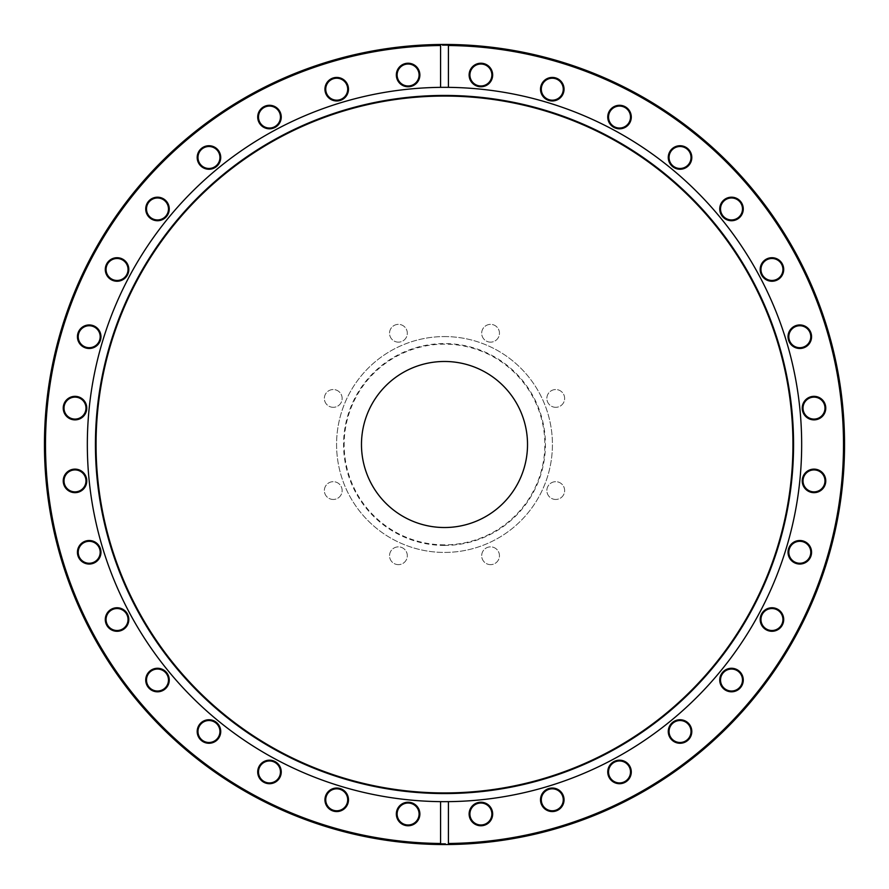 <?xml version="1.0" encoding="UTF-8"?>
<svg xmlns="http://www.w3.org/2000/svg" width="889" height="889" viewBox="0 0 889 889"><rect width="100%" height="100%" fill="white"/><g stroke="black" fill="none" stroke-linecap="round" stroke-linejoin="round"><path stroke-width="0.67" stroke-dasharray="4.45 3.33" d="M398.428 342.143A8.89 8.89 0 0 1 389.538 333.253A8.89 8.89 0 0 1 398.428 324.363A8.89 8.89 0 0 1 407.318 333.253A8.89 8.89 0 0 1 398.428 342.143A8.89 8.89 0 0 1 389.538 333.253A8.89 8.89 0 0 1 398.428 324.363A8.89 8.89 0 0 1 407.318 333.253A8.89 8.89 0 0 1 398.428 342.143M333.253 407.318A8.89 8.89 0 0 1 324.363 398.428A8.89 8.89 0 0 1 333.253 389.538A8.89 8.89 0 0 1 342.143 398.428A8.89 8.89 0 0 1 333.253 407.318A8.89 8.89 0 0 1 324.363 398.428A8.89 8.89 0 0 1 333.253 389.538A8.89 8.89 0 0 1 342.143 398.428A8.89 8.89 0 0 1 333.253 407.318M333.253 499.462A8.89 8.89 0 0 1 324.363 490.572A8.89 8.89 0 0 1 333.253 481.682A8.89 8.89 0 0 1 342.143 490.572A8.89 8.89 0 0 1 333.253 499.462A8.89 8.89 0 0 1 324.363 490.572A8.89 8.89 0 0 1 333.253 481.682A8.89 8.89 0 0 1 342.143 490.572A8.89 8.89 0 0 1 333.253 499.462M398.428 564.637A8.89 8.89 0 0 1 389.538 555.747A8.89 8.89 0 0 1 398.428 546.857A8.89 8.89 0 0 1 407.318 555.747A8.89 8.89 0 0 1 398.428 564.637A8.89 8.89 0 0 1 389.538 555.747A8.89 8.89 0 0 1 398.428 546.857A8.89 8.89 0 0 1 407.318 555.747A8.89 8.89 0 0 1 398.428 564.637M490.572 564.637A8.89 8.89 0 0 1 481.682 555.747A8.89 8.89 0 0 1 490.572 546.857A8.89 8.89 0 0 1 499.462 555.747A8.89 8.89 0 0 1 490.572 564.637A8.89 8.89 0 0 1 481.682 555.747A8.89 8.89 0 0 1 490.572 546.857A8.89 8.89 0 0 1 499.462 555.747A8.89 8.89 0 0 1 490.572 564.637M555.747 499.462A8.89 8.89 0 0 1 546.857 490.572A8.89 8.89 0 0 1 555.747 481.682A8.89 8.89 0 0 1 564.637 490.572A8.89 8.89 0 0 1 555.747 499.462A8.89 8.89 0 0 1 546.857 490.572A8.89 8.89 0 0 1 555.747 481.682A8.89 8.89 0 0 1 564.637 490.572A8.89 8.89 0 0 1 555.747 499.462M555.747 407.318A8.89 8.89 0 0 1 546.857 398.428A8.89 8.89 0 0 1 555.747 389.538A8.89 8.89 0 0 1 564.637 398.428A8.89 8.89 0 0 1 555.747 407.318A8.89 8.89 0 0 1 546.857 398.428A8.89 8.89 0 0 1 555.747 389.538A8.89 8.89 0 0 1 564.637 398.428A8.89 8.89 0 0 1 555.747 407.318M490.572 342.143A8.89 8.89 0 0 1 481.682 333.253A8.89 8.89 0 0 1 490.572 324.363A8.89 8.89 0 0 1 499.462 333.253A8.89 8.89 0 0 1 490.572 342.143A8.89 8.89 0 0 1 481.682 333.253A8.89 8.89 0 0 1 490.572 324.363A8.89 8.89 0 0 1 499.462 333.253A8.89 8.89 0 0 1 490.572 342.143M444.5 545.424A100.924 100.924 0 0 1 343.576 444.5A100.924 100.924 0 0 1 444.5 343.576A100.924 100.924 0 0 1 545.424 444.5A100.924 100.924 0 0 1 444.5 545.424M444.5 544.857A100.357 100.357 0 0 1 344.143 444.5A100.357 100.357 0 0 1 444.5 344.143A100.357 100.357 0 0 1 544.857 444.5A100.357 100.357 0 0 1 444.5 544.857M444.5 336.575A107.925 107.925 0 0 1 552.425 444.5A107.925 107.925 0 0 1 444.5 552.425A107.925 107.925 0 0 1 336.575 444.5A107.925 107.925 0 0 1 444.5 336.575A107.925 107.925 0 0 1 552.425 444.5A107.925 107.925 0 0 1 444.5 552.425A107.925 107.925 0 0 1 336.575 444.5A107.925 107.925 0 0 1 444.5 336.575M444.5 527.521A83.021 83.021 0 0 1 361.479 444.5A83.021 83.021 0 0 1 444.5 361.479A83.021 83.021 0 0 1 527.521 444.5A83.021 83.021 0 0 1 444.5 527.521M444.5 45.495A399.005 399.005 0 0 1 843.505 444.5A399.005 399.005 0 0 1 444.5 843.505A399.005 399.005 0 0 1 45.495 444.5A399.005 399.005 0 0 1 444.5 45.495M444.5 844.55A400.05 400.05 0 0 0 844.55 444.5A400.05 400.05 0 0 0 444.5 44.45A400.05 400.05 0 0 0 44.45 444.5A400.05 400.05 0 0 0 444.5 844.55M336.72 77.432A11.768 11.768 0 0 0 324.952 89.2A11.768 11.768 0 0 0 336.72 100.968A11.768 11.768 0 0 0 348.488 89.2A11.768 11.768 0 0 0 336.72 77.432M336.72 100.179A10.979 10.979 0 0 1 325.741 89.2A10.979 10.979 0 0 1 336.72 78.221A10.979 10.979 0 0 1 347.699 89.2A10.979 10.979 0 0 1 336.72 100.179M269.478 105.291A11.768 11.768 0 0 0 257.71 117.048A11.768 11.768 0 0 0 269.478 128.816A11.768 11.768 0 0 0 281.246 117.048A11.768 11.768 0 0 0 269.478 105.291M269.478 128.038A10.979 10.979 0 0 1 258.499 117.048A10.979 10.979 0 0 1 269.478 106.069A10.979 10.979 0 0 1 280.457 117.048A10.979 10.979 0 0 1 269.478 128.038M208.959 145.729A11.768 11.768 0 0 0 197.191 157.486A11.768 11.768 0 0 0 208.959 169.254A11.768 11.768 0 0 0 220.728 157.486A11.768 11.768 0 0 0 208.959 145.729M208.959 168.477A10.979 10.979 0 0 1 197.98 157.486A10.979 10.979 0 0 1 208.959 146.507A10.979 10.979 0 0 1 219.939 157.486A10.979 10.979 0 0 1 208.959 168.477M157.486 197.191A11.768 11.768 0 0 0 145.729 208.959A11.768 11.768 0 0 0 157.486 220.728A11.768 11.768 0 0 0 169.254 208.959A11.768 11.768 0 0 0 157.486 197.191M157.486 219.939A10.979 10.979 0 0 1 146.507 208.959A10.979 10.979 0 0 1 157.486 197.98A10.979 10.979 0 0 1 168.477 208.959A10.979 10.979 0 0 1 157.486 219.939M117.048 257.71A11.768 11.768 0 0 0 105.291 269.478A11.768 11.768 0 0 0 117.048 281.246A11.768 11.768 0 0 0 128.816 269.478A11.768 11.768 0 0 0 117.048 257.71M117.048 280.457A10.979 10.979 0 0 1 106.069 269.478A10.979 10.979 0 0 1 117.048 258.499A10.979 10.979 0 0 1 128.038 269.478A10.979 10.979 0 0 1 117.048 280.457M89.2 324.952A11.768 11.768 0 0 0 77.432 336.72A11.768 11.768 0 0 0 89.2 348.488A11.768 11.768 0 0 0 100.968 336.72A11.768 11.768 0 0 0 89.2 324.952M89.2 347.699A10.979 10.979 0 0 1 78.221 336.72A10.979 10.979 0 0 1 89.2 325.741A10.979 10.979 0 0 1 100.179 336.72A10.979 10.979 0 0 1 89.2 347.699M74.998 396.338A11.768 11.768 0 0 0 63.23 408.107A11.768 11.768 0 0 0 74.998 419.875A11.768 11.768 0 0 0 86.766 408.107A11.768 11.768 0 0 0 74.998 396.338M74.998 419.086A10.979 10.979 0 0 1 64.019 408.107A10.979 10.979 0 0 1 74.998 397.127A10.979 10.979 0 0 1 85.977 408.107A10.979 10.979 0 0 1 74.998 419.086M74.998 469.125A11.768 11.768 0 0 0 63.23 480.893A11.768 11.768 0 0 0 74.998 492.662A11.768 11.768 0 0 0 86.766 480.893A11.768 11.768 0 0 0 74.998 469.125M74.998 491.873A10.979 10.979 0 0 1 64.019 480.893A10.979 10.979 0 0 1 74.998 469.914A10.979 10.979 0 0 1 85.977 480.893A10.979 10.979 0 0 1 74.998 491.873M89.2 540.512A11.768 11.768 0 0 0 77.432 552.28A11.768 11.768 0 0 0 89.2 564.048A11.768 11.768 0 0 0 100.968 552.28A11.768 11.768 0 0 0 89.2 540.512M89.2 563.259A10.979 10.979 0 0 1 78.221 552.28A10.979 10.979 0 0 1 89.2 541.301A10.979 10.979 0 0 1 100.179 552.28A10.979 10.979 0 0 1 89.2 563.259M117.048 607.754A11.768 11.768 0 0 0 105.291 619.522A11.768 11.768 0 0 0 117.048 631.29A11.768 11.768 0 0 0 128.816 619.522A11.768 11.768 0 0 0 117.048 607.754M117.048 630.501A10.979 10.979 0 0 1 106.069 619.522A10.979 10.979 0 0 1 117.048 608.543A10.979 10.979 0 0 1 128.038 619.522A10.979 10.979 0 0 1 117.048 630.501M157.486 668.272A11.768 11.768 0 0 0 145.729 680.041A11.768 11.768 0 0 0 157.486 691.809A11.768 11.768 0 0 0 169.254 680.041A11.768 11.768 0 0 0 157.486 668.272M157.486 691.02A10.979 10.979 0 0 1 146.507 680.041A10.979 10.979 0 0 1 157.486 669.061A10.979 10.979 0 0 1 168.477 680.041A10.979 10.979 0 0 1 157.486 691.02M208.959 719.746A11.768 11.768 0 0 0 197.191 731.514A11.768 11.768 0 0 0 208.959 743.271A11.768 11.768 0 0 0 220.728 731.514A11.768 11.768 0 0 0 208.959 719.746M208.959 742.493A10.979 10.979 0 0 1 197.98 731.514A10.979 10.979 0 0 1 208.959 720.523A10.979 10.979 0 0 1 219.939 731.514A10.979 10.979 0 0 1 208.959 742.493M269.478 760.184A11.768 11.768 0 0 0 257.71 771.952A11.768 11.768 0 0 0 269.478 783.709A11.768 11.768 0 0 0 281.246 771.952A11.768 11.768 0 0 0 269.478 760.184M269.478 782.931A10.979 10.979 0 0 1 258.499 771.952A10.979 10.979 0 0 1 269.478 760.962A10.979 10.979 0 0 1 280.457 771.952A10.979 10.979 0 0 1 269.478 782.931M336.72 788.032A11.768 11.768 0 0 0 324.952 799.8A11.768 11.768 0 0 0 336.72 811.568A11.768 11.768 0 0 0 348.488 799.8A11.768 11.768 0 0 0 336.72 788.032M336.72 810.779A10.979 10.979 0 0 1 325.741 799.8A10.979 10.979 0 0 1 336.72 788.821A10.979 10.979 0 0 1 347.699 799.8A10.979 10.979 0 0 1 336.72 810.779M408.107 802.234A11.768 11.768 0 0 0 396.338 814.002A11.768 11.768 0 0 0 408.107 825.77A11.768 11.768 0 0 0 419.875 814.002A11.768 11.768 0 0 0 408.107 802.234M408.107 824.981A10.979 10.979 0 0 1 397.127 814.002A10.979 10.979 0 0 1 408.107 803.023A10.979 10.979 0 0 1 419.086 814.002A10.979 10.979 0 0 1 408.107 824.981M480.893 802.234A11.768 11.768 0 0 0 469.125 814.002A11.768 11.768 0 0 0 480.893 825.77A11.768 11.768 0 0 0 492.662 814.002A11.768 11.768 0 0 0 480.893 802.234M480.893 824.981A10.979 10.979 0 0 1 469.914 814.002A10.979 10.979 0 0 1 480.893 803.023A10.979 10.979 0 0 1 491.873 814.002A10.979 10.979 0 0 1 480.893 824.981M552.28 788.032A11.768 11.768 0 0 0 540.512 799.8A11.768 11.768 0 0 0 552.28 811.568A11.768 11.768 0 0 0 564.048 799.8A11.768 11.768 0 0 0 552.28 788.032M552.28 810.779A10.979 10.979 0 0 1 541.301 799.8A10.979 10.979 0 0 1 552.28 788.821A10.979 10.979 0 0 1 563.259 799.8A10.979 10.979 0 0 1 552.28 810.779M619.522 760.184A11.768 11.768 0 0 0 607.754 771.952A11.768 11.768 0 0 0 619.522 783.709A11.768 11.768 0 0 0 631.29 771.952A11.768 11.768 0 0 0 619.522 760.184M619.522 782.931A10.979 10.979 0 0 1 608.543 771.952A10.979 10.979 0 0 1 619.522 760.962A10.979 10.979 0 0 1 630.501 771.952A10.979 10.979 0 0 1 619.522 782.931M680.041 719.746A11.768 11.768 0 0 0 668.272 731.514A11.768 11.768 0 0 0 680.041 743.271A11.768 11.768 0 0 0 691.809 731.514A11.768 11.768 0 0 0 680.041 719.746M680.041 742.493A10.979 10.979 0 0 1 669.061 731.514A10.979 10.979 0 0 1 680.041 720.523A10.979 10.979 0 0 1 691.02 731.514A10.979 10.979 0 0 1 680.041 742.493M731.514 668.272A11.768 11.768 0 0 0 719.746 680.041A11.768 11.768 0 0 0 731.514 691.809A11.768 11.768 0 0 0 743.271 680.041A11.768 11.768 0 0 0 731.514 668.272M731.514 691.02A10.979 10.979 0 0 1 720.523 680.041A10.979 10.979 0 0 1 731.514 669.061A10.979 10.979 0 0 1 742.493 680.041A10.979 10.979 0 0 1 731.514 691.02M771.952 607.754A11.768 11.768 0 0 0 760.184 619.522A11.768 11.768 0 0 0 771.952 631.29A11.768 11.768 0 0 0 783.709 619.522A11.768 11.768 0 0 0 771.952 607.754M771.952 630.501A10.979 10.979 0 0 1 760.962 619.522A10.979 10.979 0 0 1 771.952 608.543A10.979 10.979 0 0 1 782.931 619.522A10.979 10.979 0 0 1 771.952 630.501M799.8 540.512A11.768 11.768 0 0 0 788.032 552.28A11.768 11.768 0 0 0 799.8 564.048A11.768 11.768 0 0 0 811.568 552.28A11.768 11.768 0 0 0 799.8 540.512M799.8 563.259A10.979 10.979 0 0 1 788.821 552.28A10.979 10.979 0 0 1 799.8 541.301A10.979 10.979 0 0 1 810.779 552.28A10.979 10.979 0 0 1 799.8 563.259M814.002 469.125A11.768 11.768 0 0 0 802.234 480.893A11.768 11.768 0 0 0 814.002 492.662A11.768 11.768 0 0 0 825.77 480.893A11.768 11.768 0 0 0 814.002 469.125M814.002 491.873A10.979 10.979 0 0 1 803.023 480.893A10.979 10.979 0 0 1 814.002 469.914A10.979 10.979 0 0 1 824.981 480.893A10.979 10.979 0 0 1 814.002 491.873M814.002 396.338A11.768 11.768 0 0 0 802.234 408.107A11.768 11.768 0 0 0 814.002 419.875A11.768 11.768 0 0 0 825.77 408.107A11.768 11.768 0 0 0 814.002 396.338M814.002 419.086A10.979 10.979 0 0 1 803.023 408.107A10.979 10.979 0 0 1 814.002 397.127A10.979 10.979 0 0 1 824.981 408.107A10.979 10.979 0 0 1 814.002 419.086M799.8 324.952A11.768 11.768 0 0 0 788.032 336.72A11.768 11.768 0 0 0 799.8 348.488A11.768 11.768 0 0 0 811.568 336.72A11.768 11.768 0 0 0 799.8 324.952M799.8 347.699A10.979 10.979 0 0 1 788.821 336.72A10.979 10.979 0 0 1 799.8 325.741A10.979 10.979 0 0 1 810.779 336.72A10.979 10.979 0 0 1 799.8 347.699M771.952 257.71A11.768 11.768 0 0 0 760.184 269.478A11.768 11.768 0 0 0 771.952 281.246A11.768 11.768 0 0 0 783.709 269.478A11.768 11.768 0 0 0 771.952 257.71M771.952 280.457A10.979 10.979 0 0 1 760.962 269.478A10.979 10.979 0 0 1 771.952 258.499A10.979 10.979 0 0 1 782.931 269.478A10.979 10.979 0 0 1 771.952 280.457M731.514 197.191A11.768 11.768 0 0 0 719.746 208.959A11.768 11.768 0 0 0 731.514 220.728A11.768 11.768 0 0 0 743.271 208.959A11.768 11.768 0 0 0 731.514 197.191M731.514 219.939A10.979 10.979 0 0 1 720.523 208.959A10.979 10.979 0 0 1 731.514 197.98A10.979 10.979 0 0 1 742.493 208.959A10.979 10.979 0 0 1 731.514 219.939M680.041 145.729A11.768 11.768 0 0 0 668.272 157.486A11.768 11.768 0 0 0 680.041 169.254A11.768 11.768 0 0 0 691.809 157.486A11.768 11.768 0 0 0 680.041 145.729M680.041 168.477A10.979 10.979 0 0 1 669.061 157.486A10.979 10.979 0 0 1 680.041 146.507A10.979 10.979 0 0 1 691.02 157.486A10.979 10.979 0 0 1 680.041 168.477M619.522 105.291A11.768 11.768 0 0 0 607.754 117.048A11.768 11.768 0 0 0 619.522 128.816A11.768 11.768 0 0 0 631.29 117.048A11.768 11.768 0 0 0 619.522 105.291M619.522 128.038A10.979 10.979 0 0 1 608.543 117.048A10.979 10.979 0 0 1 619.522 106.069A10.979 10.979 0 0 1 630.501 117.048A10.979 10.979 0 0 1 619.522 128.038M552.28 77.432A11.768 11.768 0 0 0 540.512 89.2A11.768 11.768 0 0 0 552.28 100.968A11.768 11.768 0 0 0 564.048 89.2A11.768 11.768 0 0 0 552.28 77.432M552.28 100.179A10.979 10.979 0 0 1 541.301 89.2A10.979 10.979 0 0 1 552.28 78.221A10.979 10.979 0 0 1 563.259 89.2A10.979 10.979 0 0 1 552.28 100.179M480.893 63.23A11.768 11.768 0 0 0 469.125 74.998A11.768 11.768 0 0 0 480.893 86.766A11.768 11.768 0 0 0 492.662 74.998A11.768 11.768 0 0 0 480.893 63.23M480.893 85.977A10.979 10.979 0 0 1 469.914 74.998A10.979 10.979 0 0 1 480.893 64.019A10.979 10.979 0 0 1 491.873 74.998A10.979 10.979 0 0 1 480.893 85.977M408.107 63.23A11.768 11.768 0 0 0 396.338 74.998A11.768 11.768 0 0 0 408.107 86.766A11.768 11.768 0 0 0 419.875 74.998A11.768 11.768 0 0 0 408.107 63.23M408.107 85.977A10.979 10.979 0 0 1 397.127 74.998A10.979 10.979 0 0 1 408.107 64.019A10.979 10.979 0 0 1 419.086 74.998A10.979 10.979 0 0 1 408.107 85.977M444.5 87.333A357.167 357.167 0 0 1 801.667 444.5A357.167 357.167 0 0 1 444.5 801.667A357.167 357.167 0 0 1 87.333 444.5A357.167 357.167 0 0 1 444.5 87.333M440.577 45.517L440.577 87.355M448.423 87.355L448.423 45.517M448.423 843.483L448.423 801.645M440.577 801.645L440.577 843.483"/><path stroke-width="1.33" d="M444.5 361.479A83.021 83.021 0 0 0 361.479 444.5A83.021 83.021 0 0 0 444.5 527.521A83.021 83.021 0 0 0 527.521 444.5A83.021 83.021 0 0 0 444.5 361.479M336.72 100.968A11.768 11.768 0 0 1 324.952 89.2A11.768 11.768 0 0 1 336.72 77.432A11.768 11.768 0 0 1 348.488 89.2A11.768 11.768 0 0 1 336.72 100.968M336.72 78.221A10.979 10.979 0 0 0 325.741 89.2A10.979 10.979 0 0 0 336.72 100.179A10.979 10.979 0 0 0 347.699 89.2A10.979 10.979 0 0 0 336.72 78.221M269.478 128.816A11.768 11.768 0 0 1 257.71 117.048A11.768 11.768 0 0 1 269.478 105.291A11.768 11.768 0 0 1 281.246 117.048A11.768 11.768 0 0 1 269.478 128.816M269.478 106.069A10.979 10.979 0 0 0 258.499 117.048A10.979 10.979 0 0 0 269.478 128.038A10.979 10.979 0 0 0 280.457 117.048A10.979 10.979 0 0 0 269.478 106.069M208.959 169.254A11.768 11.768 0 0 1 197.191 157.486A11.768 11.768 0 0 1 208.959 145.729A11.768 11.768 0 0 1 220.728 157.486A11.768 11.768 0 0 1 208.959 169.254M208.959 146.507A10.979 10.979 0 0 0 197.98 157.486A10.979 10.979 0 0 0 208.959 168.477A10.979 10.979 0 0 0 219.939 157.486A10.979 10.979 0 0 0 208.959 146.507M157.486 220.728A11.768 11.768 0 0 1 145.729 208.959A11.768 11.768 0 0 1 157.486 197.191A11.768 11.768 0 0 1 169.254 208.959A11.768 11.768 0 0 1 157.486 220.728M157.486 197.98A10.979 10.979 0 0 0 146.507 208.959A10.979 10.979 0 0 0 157.486 219.939A10.979 10.979 0 0 0 168.477 208.959A10.979 10.979 0 0 0 157.486 197.98M117.048 281.246A11.768 11.768 0 0 1 105.291 269.478A11.768 11.768 0 0 1 117.048 257.71A11.768 11.768 0 0 1 128.816 269.478A11.768 11.768 0 0 1 117.048 281.246M117.048 258.499A10.979 10.979 0 0 0 106.069 269.478A10.979 10.979 0 0 0 117.048 280.457A10.979 10.979 0 0 0 128.038 269.478A10.979 10.979 0 0 0 117.048 258.499M89.2 348.488A11.768 11.768 0 0 1 77.432 336.72A11.768 11.768 0 0 1 89.2 324.952A11.768 11.768 0 0 1 100.968 336.72A11.768 11.768 0 0 1 89.2 348.488M89.2 325.741A10.979 10.979 0 0 0 78.221 336.72A10.979 10.979 0 0 0 89.2 347.699A10.979 10.979 0 0 0 100.179 336.72A10.979 10.979 0 0 0 89.2 325.741M74.998 419.875A11.768 11.768 0 0 1 63.23 408.107A11.768 11.768 0 0 1 74.998 396.338A11.768 11.768 0 0 1 86.766 408.107A11.768 11.768 0 0 1 74.998 419.875M74.998 397.127A10.979 10.979 0 0 0 64.019 408.107A10.979 10.979 0 0 0 74.998 419.086A10.979 10.979 0 0 0 85.977 408.107A10.979 10.979 0 0 0 74.998 397.127M74.998 492.662A11.768 11.768 0 0 1 63.23 480.893A11.768 11.768 0 0 1 74.998 469.125A11.768 11.768 0 0 1 86.766 480.893A11.768 11.768 0 0 1 74.998 492.662M74.998 469.914A10.979 10.979 0 0 0 64.019 480.893A10.979 10.979 0 0 0 74.998 491.873A10.979 10.979 0 0 0 85.977 480.893A10.979 10.979 0 0 0 74.998 469.914M89.2 564.048A11.768 11.768 0 0 1 77.432 552.28A11.768 11.768 0 0 1 89.2 540.512A11.768 11.768 0 0 1 100.968 552.28A11.768 11.768 0 0 1 89.2 564.048M89.2 541.301A10.979 10.979 0 0 0 78.221 552.28A10.979 10.979 0 0 0 89.2 563.259A10.979 10.979 0 0 0 100.179 552.28A10.979 10.979 0 0 0 89.2 541.301M117.048 631.29A11.768 11.768 0 0 1 105.291 619.522A11.768 11.768 0 0 1 117.048 607.754A11.768 11.768 0 0 1 128.816 619.522A11.768 11.768 0 0 1 117.048 631.29M117.048 608.543A10.979 10.979 0 0 0 106.069 619.522A10.979 10.979 0 0 0 117.048 630.501A10.979 10.979 0 0 0 128.038 619.522A10.979 10.979 0 0 0 117.048 608.543M157.486 691.809A11.768 11.768 0 0 1 145.729 680.041A11.768 11.768 0 0 1 157.486 668.272A11.768 11.768 0 0 1 169.254 680.041A11.768 11.768 0 0 1 157.486 691.809M157.486 669.061A10.979 10.979 0 0 0 146.507 680.041A10.979 10.979 0 0 0 157.486 691.02A10.979 10.979 0 0 0 168.477 680.041A10.979 10.979 0 0 0 157.486 669.061M208.959 743.271A11.768 11.768 0 0 1 197.191 731.514A11.768 11.768 0 0 1 208.959 719.746A11.768 11.768 0 0 1 220.728 731.514A11.768 11.768 0 0 1 208.959 743.271M208.959 720.523A10.979 10.979 0 0 0 197.98 731.514A10.979 10.979 0 0 0 208.959 742.493A10.979 10.979 0 0 0 219.939 731.514A10.979 10.979 0 0 0 208.959 720.523M269.478 783.709A11.768 11.768 0 0 1 257.71 771.952A11.768 11.768 0 0 1 269.478 760.184A11.768 11.768 0 0 1 281.246 771.952A11.768 11.768 0 0 1 269.478 783.709M269.478 760.962A10.979 10.979 0 0 0 258.499 771.952A10.979 10.979 0 0 0 269.478 782.931A10.979 10.979 0 0 0 280.457 771.952A10.979 10.979 0 0 0 269.478 760.962M336.72 811.568A11.768 11.768 0 0 1 324.952 799.8A11.768 11.768 0 0 1 336.72 788.032A11.768 11.768 0 0 1 348.488 799.8A11.768 11.768 0 0 1 336.72 811.568M336.72 788.821A10.979 10.979 0 0 0 325.741 799.8A10.979 10.979 0 0 0 336.72 810.779A10.979 10.979 0 0 0 347.699 799.8A10.979 10.979 0 0 0 336.72 788.821M408.107 825.77A11.768 11.768 0 0 1 396.338 814.002A11.768 11.768 0 0 1 408.107 802.234A11.768 11.768 0 0 1 419.875 814.002A11.768 11.768 0 0 1 408.107 825.77M408.107 803.023A10.979 10.979 0 0 0 397.127 814.002A10.979 10.979 0 0 0 408.107 824.981A10.979 10.979 0 0 0 419.086 814.002A10.979 10.979 0 0 0 408.107 803.023M480.893 825.77A11.768 11.768 0 0 1 469.125 814.002A11.768 11.768 0 0 1 480.893 802.234A11.768 11.768 0 0 1 492.662 814.002A11.768 11.768 0 0 1 480.893 825.77M480.893 803.023A10.979 10.979 0 0 0 469.914 814.002A10.979 10.979 0 0 0 480.893 824.981A10.979 10.979 0 0 0 491.873 814.002A10.979 10.979 0 0 0 480.893 803.023M552.28 811.568A11.768 11.768 0 0 1 540.512 799.8A11.768 11.768 0 0 1 552.28 788.032A11.768 11.768 0 0 1 564.048 799.8A11.768 11.768 0 0 1 552.28 811.568M552.28 788.821A10.979 10.979 0 0 0 541.301 799.8A10.979 10.979 0 0 0 552.28 810.779A10.979 10.979 0 0 0 563.259 799.8A10.979 10.979 0 0 0 552.28 788.821M619.522 783.709A11.768 11.768 0 0 1 607.754 771.952A11.768 11.768 0 0 1 619.522 760.184A11.768 11.768 0 0 1 631.29 771.952A11.768 11.768 0 0 1 619.522 783.709M619.522 760.962A10.979 10.979 0 0 0 608.543 771.952A10.979 10.979 0 0 0 619.522 782.931A10.979 10.979 0 0 0 630.501 771.952A10.979 10.979 0 0 0 619.522 760.962M680.041 743.271A11.768 11.768 0 0 1 668.272 731.514A11.768 11.768 0 0 1 680.041 719.746A11.768 11.768 0 0 1 691.809 731.514A11.768 11.768 0 0 1 680.041 743.271M680.041 720.523A10.979 10.979 0 0 0 669.061 731.514A10.979 10.979 0 0 0 680.041 742.493A10.979 10.979 0 0 0 691.02 731.514A10.979 10.979 0 0 0 680.041 720.523M731.514 691.809A11.768 11.768 0 0 1 719.746 680.041A11.768 11.768 0 0 1 731.514 668.272A11.768 11.768 0 0 1 743.271 680.041A11.768 11.768 0 0 1 731.514 691.809M731.514 669.061A10.979 10.979 0 0 0 720.523 680.041A10.979 10.979 0 0 0 731.514 691.02A10.979 10.979 0 0 0 742.493 680.041A10.979 10.979 0 0 0 731.514 669.061M771.952 631.29A11.768 11.768 0 0 1 760.184 619.522A11.768 11.768 0 0 1 771.952 607.754A11.768 11.768 0 0 1 783.709 619.522A11.768 11.768 0 0 1 771.952 631.29M771.952 608.543A10.979 10.979 0 0 0 760.962 619.522A10.979 10.979 0 0 0 771.952 630.501A10.979 10.979 0 0 0 782.931 619.522A10.979 10.979 0 0 0 771.952 608.543M799.8 564.048A11.768 11.768 0 0 1 788.032 552.28A11.768 11.768 0 0 1 799.8 540.512A11.768 11.768 0 0 1 811.568 552.28A11.768 11.768 0 0 1 799.8 564.048M799.8 541.301A10.979 10.979 0 0 0 788.821 552.28A10.979 10.979 0 0 0 799.8 563.259A10.979 10.979 0 0 0 810.779 552.28A10.979 10.979 0 0 0 799.8 541.301M814.002 492.662A11.768 11.768 0 0 1 802.234 480.893A11.768 11.768 0 0 1 814.002 469.125A11.768 11.768 0 0 1 825.77 480.893A11.768 11.768 0 0 1 814.002 492.662M814.002 469.914A10.979 10.979 0 0 0 803.023 480.893A10.979 10.979 0 0 0 814.002 491.873A10.979 10.979 0 0 0 824.981 480.893A10.979 10.979 0 0 0 814.002 469.914M814.002 419.875A11.768 11.768 0 0 1 802.234 408.107A11.768 11.768 0 0 1 814.002 396.338A11.768 11.768 0 0 1 825.77 408.107A11.768 11.768 0 0 1 814.002 419.875M814.002 397.127A10.979 10.979 0 0 0 803.023 408.107A10.979 10.979 0 0 0 814.002 419.086A10.979 10.979 0 0 0 824.981 408.107A10.979 10.979 0 0 0 814.002 397.127M799.8 348.488A11.768 11.768 0 0 1 788.032 336.72A11.768 11.768 0 0 1 799.8 324.952A11.768 11.768 0 0 1 811.568 336.72A11.768 11.768 0 0 1 799.8 348.488M799.8 325.741A10.979 10.979 0 0 0 788.821 336.72A10.979 10.979 0 0 0 799.8 347.699A10.979 10.979 0 0 0 810.779 336.72A10.979 10.979 0 0 0 799.8 325.741M771.952 281.246A11.768 11.768 0 0 1 760.184 269.478A11.768 11.768 0 0 1 771.952 257.71A11.768 11.768 0 0 1 783.709 269.478A11.768 11.768 0 0 1 771.952 281.246M771.952 258.499A10.979 10.979 0 0 0 760.962 269.478A10.979 10.979 0 0 0 771.952 280.457A10.979 10.979 0 0 0 782.931 269.478A10.979 10.979 0 0 0 771.952 258.499M731.514 220.728A11.768 11.768 0 0 1 719.746 208.959A11.768 11.768 0 0 1 731.514 197.191A11.768 11.768 0 0 1 743.271 208.959A11.768 11.768 0 0 1 731.514 220.728M731.514 197.98A10.979 10.979 0 0 0 720.523 208.959A10.979 10.979 0 0 0 731.514 219.939A10.979 10.979 0 0 0 742.493 208.959A10.979 10.979 0 0 0 731.514 197.98M680.041 169.254A11.768 11.768 0 0 1 668.272 157.486A11.768 11.768 0 0 1 680.041 145.729A11.768 11.768 0 0 1 691.809 157.486A11.768 11.768 0 0 1 680.041 169.254M680.041 146.507A10.979 10.979 0 0 0 669.061 157.486A10.979 10.979 0 0 0 680.041 168.477A10.979 10.979 0 0 0 691.02 157.486A10.979 10.979 0 0 0 680.041 146.507M619.522 128.816A11.768 11.768 0 0 1 607.754 117.048A11.768 11.768 0 0 1 619.522 105.291A11.768 11.768 0 0 1 631.29 117.048A11.768 11.768 0 0 1 619.522 128.816M619.522 106.069A10.979 10.979 0 0 0 608.543 117.048A10.979 10.979 0 0 0 619.522 128.038A10.979 10.979 0 0 0 630.501 117.048A10.979 10.979 0 0 0 619.522 106.069M552.28 100.968A11.768 11.768 0 0 1 540.512 89.2A11.768 11.768 0 0 1 552.28 77.432A11.768 11.768 0 0 1 564.048 89.2A11.768 11.768 0 0 1 552.28 100.968M552.28 78.221A10.979 10.979 0 0 0 541.301 89.2A10.979 10.979 0 0 0 552.28 100.179A10.979 10.979 0 0 0 563.259 89.2A10.979 10.979 0 0 0 552.28 78.221M480.893 86.766A11.768 11.768 0 0 1 469.125 74.998A11.768 11.768 0 0 1 480.893 63.23A11.768 11.768 0 0 1 492.662 74.998A11.768 11.768 0 0 1 480.893 86.766M480.893 64.019A10.979 10.979 0 0 0 469.914 74.998A10.979 10.979 0 0 0 480.893 85.977A10.979 10.979 0 0 0 491.873 74.998A10.979 10.979 0 0 0 480.893 64.019M408.107 86.766A11.768 11.768 0 0 1 396.338 74.998A11.768 11.768 0 0 1 408.107 63.23A11.768 11.768 0 0 1 419.875 74.998A11.768 11.768 0 0 1 408.107 86.766M408.107 64.019A10.979 10.979 0 0 0 397.127 74.998A10.979 10.979 0 0 0 408.107 85.977A10.979 10.979 0 0 0 419.086 74.998A10.979 10.979 0 0 0 408.107 64.019M444.5 793.566A349.066 349.066 0 0 1 95.434 444.5A349.066 349.066 0 0 1 444.5 95.434A349.066 349.066 0 0 1 793.566 444.5A349.066 349.066 0 0 1 444.5 793.566M444.5 792.944A348.444 348.444 0 0 1 96.056 444.5A348.444 348.444 0 0 1 444.5 96.056A348.444 348.444 0 0 1 792.944 444.5A348.444 348.444 0 0 1 444.5 792.944M440.577 801.645A357.167 357.167 0 0 1 87.333 444.5A357.167 357.167 0 0 1 448.423 87.355A357.167 357.167 0 0 1 801.667 444.5A357.167 357.167 0 0 1 440.577 801.645L440.577 844.528A400.05 400.05 0 0 1 44.45 444.5A400.05 400.05 0 0 1 440.577 44.472L440.577 45.517A399.005 399.005 0 0 0 45.495 444.5A399.005 399.005 0 0 0 440.577 843.483L440.577 844.528A400.05 400.05 0 0 0 444.5 844.55A400.05 400.05 0 0 0 448.423 844.528L448.423 801.645M448.423 87.355L448.423 44.472A400.05 400.05 0 0 1 844.55 444.5A400.05 400.05 0 0 1 448.423 844.528L448.423 843.483A399.005 399.005 0 0 0 843.505 444.5A399.005 399.005 0 0 0 448.423 45.517L448.423 44.472A400.05 400.05 0 0 0 444.5 44.45A400.05 400.05 0 0 0 440.577 44.472L440.577 87.355"/></g></svg>
